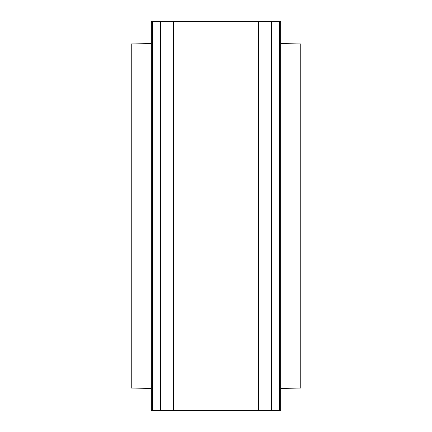 <?xml version="1.0" encoding="UTF-8"?>
<svg xmlns="http://www.w3.org/2000/svg" width="432" height="432" viewBox="0 0 432 432"><rect width="100%" height="100%" fill="white"/><g stroke="black" fill="none" stroke-linecap="round" stroke-linejoin="round"><path stroke-width="0.65" d="M279.353 410.4L279.353 21.6L280.8 21.6L280.8 410.4L258.655 410.4L258.655 21.6L173.345 21.6L173.345 410.4L160.385 410.4L160.385 21.6L173.345 21.6M258.655 410.4L173.345 410.4M152.647 410.4L151.2 410.4L151.2 21.6L152.647 21.6L152.647 410.4L160.385 410.4M152.647 21.6L160.385 21.6M258.655 21.6L271.615 21.6L271.615 410.4M279.353 21.6L271.615 21.6M151.2 328.32L151.2 103.68M280.8 328.32L280.8 103.68M280.8 43.589L300.748 43.94L300.748 388.06L280.8 388.411M151.2 388.411L131.252 388.06L131.252 43.94L151.2 43.589M280.649 21.6L280.649 410.4M151.351 410.4L151.351 21.6"/></g></svg>
